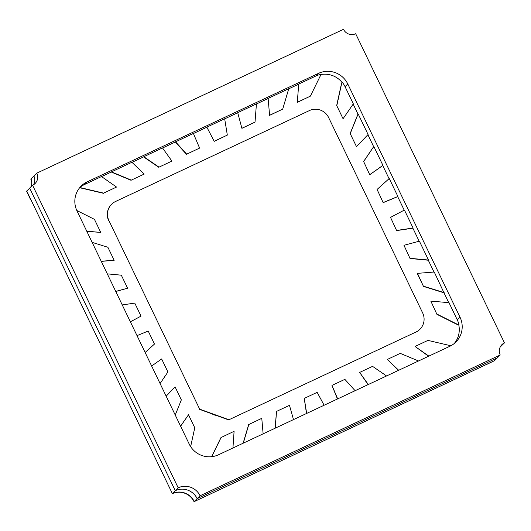 <?xml version="1.0" encoding="UTF-8"?>
<svg xmlns="http://www.w3.org/2000/svg" width="531" height="531" viewBox="0 0 531 531"><rect width="100%" height="100%" fill="white"/><g stroke="black" fill="none" stroke-linecap="round" stroke-linejoin="round"><path stroke-width="0.8" d="M212.168 413.928A9.193 9.047 45.5 0 0 216.044 415.335M194.041 501.689L494.381 360.735L497.308 357.854L197.147 498.629L194.22 501.51A16.507 16.242 45.5 0 0 172.343 493.571L175.27 490.684A16.507 16.242 -134.5 0 1 197.147 498.629A16.507 16.242 45.5 0 0 175.27 490.684L29.663 188.14L26.736 191.021L172.343 493.571A16.507 16.242 45.5 0 1 194.22 501.51L194.041 501.689A16.507 16.242 45.5 0 0 172.157 493.75M504.45 342.86L355.677 33.732A9.193 9.047 -134.5 0 1 343.491 29.311L36.805 173.146A9.193 9.047 -134.5 0 1 32.577 185.266L178.184 487.816A16.507 16.242 -134.5 0 1 200.068 495.755L500.222 354.98A9.193 9.047 -134.5 0 1 504.45 342.86L501.529 345.734A9.193 9.047 45.5 0 0 500.687 346.185A9.193 9.047 -134.5 0 1 501.529 345.734L500.222 347.022M30.778 187.038A9.193 9.047 45.5 0 0 30.778 179.08L30.957 178.901A9.193 9.047 45.5 0 1 30.964 186.859A9.193 9.047 45.5 0 0 30.957 178.901L33.884 176.02A9.193 9.047 -134.5 0 1 33.42 184.815A9.193 9.047 45.5 0 0 33.884 176.02L36.805 173.146M485.991 364.764L494.381 360.735L485.991 364.764A18.393 18.094 -134.5 0 1 485.951 364.684M26.55 191.2L30.532 199.47L26.55 191.2M228.927 419.762L415.999 332.021A14.483 14.251 45.5 0 0 422.656 312.932L328.616 117.53A14.483 14.251 45.5 0 0 309.42 110.567L115.559 201.488A14.483 14.251 45.5 0 0 108.908 220.571L199.656 409.135L228.927 419.762L415.999 332.021M108.908 220.571L199.656 409.135M108.722 220.757A14.483 14.251 -134.5 0 1 111.49 204.375L111.669 204.189M419.888 329.32L419.709 329.499A14.483 14.251 -134.5 0 1 415.819 332.207M228.742 419.941L199.47 409.321M232.936 448.005L234.091 431.311L220.982 437.551L211.61 456.693M221.161 437.371L211.71 456.68M263.13 433.847L261.776 418.322L248.667 424.568L243.138 443.219M248.853 424.388L243.291 443.153M293.497 419.603L289.468 405.339L276.545 411.399L275.058 428.252M276.545 411.399L275.237 428.165M324.122 405.239L317.16 392.349L304.236 398.409L306.487 413.51M304.236 398.409L306.686 413.417M355.113 390.703L344.878 379.353L331.955 385.413L337.676 398.881M331.955 385.413L337.457 398.987M386.561 375.955L372.57 366.363L359.646 372.423L368.302 384.517M359.646 372.423L368.069 384.63M418.508 360.974L400.261 353.374L387.331 359.441L398.668 370.28M387.331 359.441L398.416 370.392M450.766 345.814A10.859 10.686 45.5 0 0 449.631 345.482L427.946 340.391L415.023 346.451L428.862 356.115M415.023 346.451L428.597 356.241M190.642 446.624L194.771 427.794L188.505 414.764L180.613 426.207M188.505 414.764L180.586 426.161M116.535 187.058L101.494 176.551L84.442 184.549A22.083 21.731 -134.5 0 0 79.969 187.363A10.859 10.686 45.5 0 0 81.933 188.027L103.611 193.118L116.535 187.058L103.611 193.118M79.803 187.549A10.859 10.686 45.5 0 0 81.747 188.206L103.432 193.297M343.059 118.738L353.321 103.864L345.05 86.672A22.083 21.731 -134.5 0 0 342.163 82.152A10.859 10.686 45.5 0 0 341.526 84.11L336.787 105.715L343.059 118.738L336.787 105.715M342.163 82.152L341.977 82.332A10.859 10.686 45.5 0 0 341.347 84.29L336.601 105.895M175.071 386.86L166.163 396.186L175.071 386.86L181.343 399.883L175.237 415.043M144.226 174.068L131.907 162.287L111.53 171.838A10.859 10.686 45.5 0 0 112.545 172.323L131.303 180.128L144.226 174.068L131.303 180.128M101.574 176.604L111.344 172.024A10.859 10.686 45.5 0 0 112.36 172.502L131.117 180.314M356.487 146.649L368.076 134.516L358.193 113.979A10.859 10.686 45.5 0 0 357.721 114.981L350.221 133.626L356.487 146.649L350.221 133.626M353.161 104.089L358.007 114.158A10.859 10.686 45.5 0 0 357.542 115.167L350.035 133.805M160.083 383.548L167.909 371.972L161.643 358.949L151.647 366.025M171.918 161.085L162.506 147.937L143.782 156.718L158.995 167.146L171.918 161.085L158.995 167.146M131.973 162.347L143.596 156.897L158.809 167.325M369.921 174.56L382.917 165.36L373.831 146.483L363.649 161.537L369.735 174.745L382.732 165.539L389.057 178.681M363.649 161.537L369.735 174.745M367.89 134.701L373.651 146.662L363.469 161.716M154.475 344.061L145.129 352.484L154.475 344.061L148.209 331.039L137.025 335.638M199.603 148.096L193.384 133.454L175.555 141.817L186.68 154.156L199.603 148.096L186.68 154.156M162.552 148.003L175.369 141.996L186.5 154.342M383.355 202.47L397.898 196.483L389.25 178.509L377.083 189.448L383.17 202.65L397.712 196.662L404.204 210.157M377.083 189.448L383.17 202.65M130.354 321.773L141.027 316.124L134.761 303.095L122.249 304.94M141.027 316.124L130.38 321.839M214.405 141.16L227.328 135.093L214.219 141.339L206.831 127.141L214.219 141.339M227.328 135.093L224.666 118.778L206.831 127.141M396.803 230.414L413.072 228.011L404.423 210.037L390.531 217.385L396.617 230.593L412.886 228.197L419.158 241.227M390.531 217.385L396.617 230.593M115.731 291.386L127.599 288.214L121.327 275.184L107.295 273.863M127.599 288.214L115.785 291.506M242.096 128.17L255.019 122.11L241.91 128.349L237.715 112.658L241.91 128.349M255.019 122.11L256.44 103.877L237.715 112.658M410.231 258.325L428.484 260.037L419.404 241.167L403.965 245.295L410.051 258.504L428.298 260.223L433.98 272.031M403.965 245.295L410.051 258.504M101.209 261.219L114.165 260.303L107.893 247.273L92.135 242.368M114.165 260.303L101.288 261.385M269.781 115.187L282.704 109.12L269.602 115.366L268.128 98.494L269.602 115.366M282.704 109.12L288.426 89.832A10.859 10.686 45.5 0 0 288.685 88.757L268.314 98.308M417.399 273.206L423.479 286.415L442.861 292.448A10.859 10.686 45.5 0 0 443.943 292.727L434.245 272.011L417.213 273.385L423.479 286.415M423.665 286.236L443.046 292.269A10.859 10.686 45.5 0 0 444.128 292.548M86.765 231.204L100.731 232.392L94.465 219.363L76.809 210.502M100.731 232.392L86.865 231.41M297.473 102.198L310.396 96.138L297.287 102.377L298.727 84.044L297.287 102.377M310.396 96.138L320.093 76.331A10.859 10.686 45.5 0 0 320.81 74.406A22.083 21.731 -134.5 0 0 315.779 76.046L298.727 84.044M458.996 324.919A22.083 21.731 -134.5 0 0 457.271 319.854L449 302.663L430.827 301.117L436.913 314.325L456.879 324.348A10.859 10.686 45.5 0 0 458.811 325.098L458.996 324.919A10.859 10.686 45.5 0 1 457.058 324.162L456.879 324.348M430.827 301.117L436.913 314.325M437.099 314.146L457.058 324.162M200.068 495.755L197.147 498.629L497.308 357.854L500.222 354.98M32.577 185.266L29.663 188.14L175.27 490.684L178.184 487.816M448.715 302.637L443.943 292.727M341.977 82.332A22.083 21.731 45.5 0 0 320.77 74.559M298.541 84.23L288.665 88.856M268.128 98.494L256.433 103.976M237.53 112.844L224.679 118.871M206.645 127.327L193.417 133.533M454.257 343.511A22.083 21.731 45.5 0 0 458.811 325.098M457.271 319.854L460.005 317.16L347.778 83.978L345.05 86.672M460.005 317.16A22.083 21.731 -134.5 0 1 455.79 342.143A22.083 21.731 -134.5 0 1 449.857 346.272L218.52 454.768A22.083 21.731 -134.5 0 1 189.248 444.148L77.022 210.966A22.083 21.731 -134.5 0 1 81.243 185.983A22.083 21.731 -134.5 0 1 87.17 181.854L84.442 184.549M315.779 76.046L318.514 73.358L87.17 181.854M318.514 73.358A22.083 21.731 -134.5 0 1 347.778 83.978"/></g></svg>
